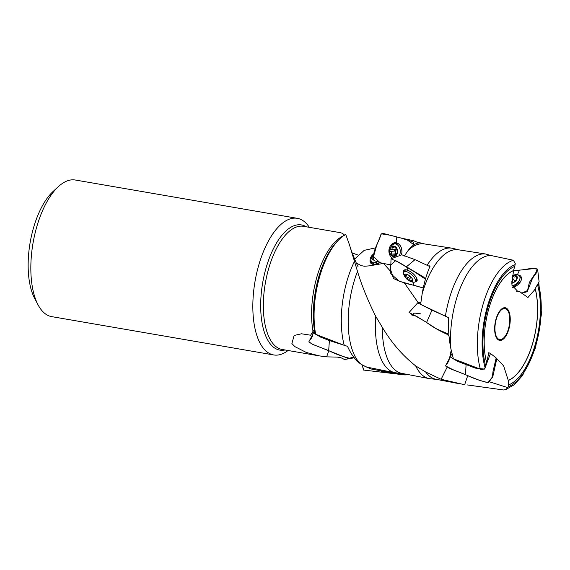 <?xml version="1.0" encoding="UTF-8"?>
<svg xmlns="http://www.w3.org/2000/svg" width="570" height="570" viewBox="0 0 570 570"><rect width="100%" height="100%" fill="white"/><g stroke="black" fill="none" stroke-linecap="round" stroke-linejoin="round"><path stroke-width="0.85" d="M337.761 240.796A63.591 28.372 99.8 0 0 337.639 240.911L339.207 239.364A65.7 29.319 99.8 0 1 345.684 234.348L349.446 244.722L357.504 271.406C361.793 285.648 367.885 300.661 375.78 316.435L382.292 327.273C391.505 342.734 402.634 355.609 415.673 365.911L425.647 371.996A65.7 29.319 99.8 0 0 435.979 379.271L458.052 383.475M464.066 384.6L464.514 384.657A66.191 29.533 -80.2 0 1 464.066 384.6L441.116 379.285L446.923 367.607M425.647 371.996L441.116 379.285M382.292 327.273A65.7 29.319 99.8 0 0 401.871 373.386L429.231 378.601A66.191 29.533 99.8 0 0 430.4 378.772L436.556 379.378M415.673 365.911A66.191 29.533 99.8 0 0 429.231 378.601M375.78 316.435A66.191 29.533 99.8 0 0 395.124 372.716A66.191 29.533 99.8 0 0 396.086 372.858L399.506 373.2M357.504 271.406A65.7 29.319 99.8 0 0 361.266 364.365L366.524 367.044L387.401 371.241M424.793 243.989L418.793 242.499A66.191 29.533 99.8 0 0 418.622 242.457M484.386 253.814L458.323 249.781A65.7 29.319 99.8 0 0 422.192 293.564L420.639 304.38L445.398 316.222A66.191 29.533 -80.2 0 1 485.59 253.999L484.386 253.807M429.018 265.698L430.072 266.169C426.674 273.921 424.044 283.055 422.192 293.564M458.907 249.874L452.901 248.385A66.191 29.533 99.8 0 0 451.746 248.149A66.191 29.533 99.8 0 0 427.521 264.608M537.66 285.2A60.997 27.218 -80.2 0 1 535.137 344.914A60.997 27.218 -80.2 0 1 508.611 384.921L508.255 386.709A62.736 27.994 99.8 0 0 535.722 345.741A62.736 27.994 99.8 0 0 538.401 284.06M535.209 288.605A56.687 25.294 -80.2 0 1 532.622 343.603A56.687 25.294 -80.2 0 1 508.276 380.496L508.611 384.921M488.846 352.709L485.782 366.382A60.997 27.218 -80.2 0 1 488.184 306.582A60.997 27.218 -80.2 0 1 514.76 266.404L515.123 264.615A62.736 27.994 99.8 0 0 487.564 305.869A62.736 27.994 99.8 0 0 485.099 367.714L485.782 366.382M486.652 362.777A56.687 25.294 -80.2 0 1 489.081 307.658A56.687 25.294 -80.2 0 1 513.492 270.55L514.76 266.404M485.099 367.714C484.016 369.289 482.448 369.795 480.396 369.21L453.392 358.779L450.913 348.876A65.7 29.319 -80.2 0 1 491.019 255.531L513.442 260.255L515.259 263.639L515.123 264.615M467.144 384.914L503.659 389.987L506.217 389.41L508.255 386.709M485.59 253.999L491.019 255.531M450.913 348.876C448.918 339.007 448.106 328.577 448.476 317.583L445.398 316.222M496.47 358.288L503.659 365.904L508.262 380.404A56.601 25.251 99.8 0 0 532.565 343.582A56.601 25.251 99.8 0 0 535.159 288.691M516.584 291.256L519.12 291.206L517.738 291.363L511.881 285.114L513.47 270.636A56.601 25.251 99.8 0 0 489.103 307.679A56.601 25.251 99.8 0 0 486.666 362.705M519.12 291.206L527.984 297.547M418.729 242.628L419.755 242.898C416 242.827 412.124 245.342 408.127 250.465L404.308 256.094M451.746 248.149L424.215 243.896A65.7 29.319 99.8 0 0 408.127 250.465M354.355 261.623A66.191 29.533 99.8 0 0 344.252 345.342L347.501 346.304C351.177 354.668 355.766 360.689 361.266 364.365M339.207 239.364A65.7 29.319 99.8 0 0 315.652 334.277L344.252 345.342M343.268 235.894A62.493 27.887 99.8 0 0 313.023 331.362L310.614 335.21L301.494 333.778L294.113 335.481L291.904 343.567L294.825 346.589L306.282 352.459L319.278 355.88L326.639 356.863L337.447 357.105L341.266 357.875L344.408 359.463L349.118 358.744M313.023 331.362L313.55 330.536L315.652 334.277M344.665 235.332L342.549 233.344L340.411 232.688M358.395 255.161L352.203 252.973M368.833 265.948L383.589 263.404M383.624 263.511L390.521 271.263M404.216 282.677L418.23 302.727M446.673 334.063L449.01 335.972M309.332 227.323A69.319 30.93 99.8 0 0 297.305 218.324A69.319 30.93 99.8 0 0 258.837 264.836A69.319 30.93 99.8 0 0 260.682 344.287A69.319 30.93 99.8 0 0 273.728 354.946A69.319 30.93 99.8 0 0 288.071 350.493M38.097 304.914L34.72 298.573A62.771 28.008 -80.2 0 1 30.139 242.564A62.771 28.008 -80.2 0 1 53.224 191.335L58.532 186.49A69.319 30.93 99.8 0 0 33.032 243.062A69.319 30.93 99.8 0 0 38.097 304.914A69.319 30.93 99.8 0 0 38.682 305.976A69.319 30.93 99.8 0 0 51.727 316.635L273.728 354.946M297.305 218.324L75.297 180.013A69.319 30.93 99.8 0 0 58.532 186.49M326.639 356.863L328.833 350.671M409.545 275.844A5.223 2.102 -139.7 0 0 407.115 274.419A5.223 2.102 -139.7 0 0 405.548 274.092A5.223 2.102 -139.7 0 0 404.65 276.079A5.223 2.102 -139.7 0 0 407.778 279.82A5.223 2.102 -139.7 0 0 411.775 281.573A5.223 2.102 -139.7 0 0 412.673 279.585A5.223 2.102 -139.7 0 0 412.281 278.801A5.223 2.102 -139.7 0 0 409.545 275.844M405.163 275.495L406.203 274.868L405.548 274.092L407.543 274.605M412.459 279.136L411.775 281.573L408.811 279.87L407.778 279.82L407.386 278.766C407.593 277.597 407.001 276.892 405.612 276.642L407.379 274.548M404.65 276.079L405.612 276.642M412.687 279.592A5.244 2.109 40.3 0 1 408.904 280.597A5.244 2.109 40.3 0 1 405.897 278.053A5.244 2.109 40.3 0 1 406.332 274.163A5.244 2.109 40.3 0 1 412.687 279.592L412.124 278.538M411.775 281.573L412.067 280.818M405.897 278.053A12.226 12.226 0 0 1 403.646 274.113A7.531 3.035 40.3 0 1 403.752 271.968A7.531 3.035 40.3 0 1 409.559 273.115A7.531 3.035 40.3 0 1 415.288 279.371A7.531 3.035 40.3 0 1 415.252 281.715A7.531 3.035 40.3 0 1 413.157 282.171A12.226 12.226 0 0 1 408.904 280.597M404.907 276.379A7.531 3.035 40.3 0 1 404.629 275.987M395.929 254.804L393.378 254.975L395.11 256.236L397.561 252.261L396.1 247.33A5.223 3.94 -93.8 0 0 392.21 246.383A5.223 3.94 -93.8 0 0 389.759 250.358A5.223 3.94 -93.8 0 0 391.22 255.289A5.223 3.94 -93.8 0 0 395.11 256.236A5.223 3.94 -93.8 0 0 397.561 252.261A5.223 3.94 -93.8 0 0 396.1 247.33L395.473 247.252L395.972 247.216M396.1 247.33L392.21 246.383L391.996 247.323L393.863 247.195M396.228 247.494L394.96 247.58L395.473 247.252M393.378 254.975L391.22 255.289L391.234 254.163C391.925 252.938 391.647 252.004 390.4 251.363L389.759 250.358L390.6 249.575C391.946 249.311 392.409 248.556 391.996 247.323M395.551 255.809L394.511 255.88L395.11 256.236M391.22 255.289L392.303 255.339M397.575 252.261A5.244 3.947 86.2 0 1 391.212 255.289A5.244 3.947 86.2 0 1 392.203 246.375A5.244 3.947 86.2 0 1 397.575 252.261M392.616 258.203A7.531 5.679 86.2 0 1 388.954 249.966A7.531 5.679 86.2 0 1 394.098 243.732A7.531 5.679 86.2 0 1 400.218 252.617A7.531 5.679 86.2 0 1 399.285 255.723M394.098 243.732L397.326 243.518A7.531 5.679 86.2 0 1 398.067 243.533M396.328 247.665A2.13 1.603 86.2 0 1 396.015 248.556A2.13 1.603 86.2 0 1 394.96 249.29A0.941 0.713 86.2 0 0 394.761 251.071A2.13 1.603 86.2 0 1 395.601 252.275A2.13 1.603 86.2 0 1 395.594 253.871A0.941 0.713 86.2 0 0 395.687 254.819M396.456 247.979A3.776 2.843 -93.8 0 0 396.015 248.556A3.776 2.843 -93.8 0 0 395.43 250.323A3.776 2.843 -93.8 0 0 395.601 252.275A3.776 2.843 -93.8 0 0 396.406 253.792M373.756 254.135A5.223 3.128 -34.7 0 0 372.089 256.137L373.599 255.702M373.614 259.663L372.317 259.564L373.222 257.968L372.089 256.137A5.223 3.128 -34.7 0 0 372.317 259.564A5.223 3.128 -34.7 0 0 373.785 260.091A5.244 3.135 145.3 0 1 373.756 254.12M372.089 256.137L372.424 257.049M376.891 262.164A7.531 4.51 145.3 0 1 370.678 261.402A7.531 4.51 145.3 0 1 372.566 254.854A7.531 4.51 145.3 0 1 373.792 253.778M512.238 283.034L513.819 282.328L516.791 279.485L516.555 276.015A5.223 3.149 -35.3 0 0 512.444 275.966A5.223 3.149 -35.3 0 0 512.202 276.072A5.244 3.164 144.7 0 1 516.513 275.966A5.244 3.164 144.7 0 1 516.805 279.485A5.244 3.164 144.7 0 1 511.682 283.283A5.223 3.149 -35.3 0 0 512.886 282.891A5.223 3.149 -35.3 0 0 516.791 279.485A5.223 3.149 -35.3 0 0 516.555 276.015L515.772 276.336L516.534 277.419M515.772 276.336C514.959 277.326 514.183 277.312 513.435 276.308L513.613 276.557M513.435 276.308L512.195 276.122M512.195 282.969L511.668 282.855M516.833 279.407L516.498 278.937L516.904 279.193M512.359 275.652A12.226 12.226 0 0 0 512.273 275.695A7.531 4.546 144.7 0 1 512.359 275.652A7.531 4.546 144.7 0 1 519.47 276.008A7.531 4.546 144.7 0 1 519.27 280.426A7.531 4.546 144.7 0 1 512.017 285.869M512.017 277.248L514.888 281.309A2.13 1.282 144.7 0 1 514.838 281.466M514.888 281.309A0.941 0.57 144.7 0 1 515.985 280.433M451.974 353.649L450.2 356.898L457.332 361.223L475.302 368.113L484.578 369.089L490.485 353.486L488.768 352.68M490.499 353.471L496.164 357.967L493.014 371.455L492.316 377.554L488.348 382.655C480.574 380.959 472.943 378.28 465.448 374.597L466.103 364.622L465.448 374.583L449.459 368.441L445.526 365.947L450.2 356.898M451.02 351.063L449.573 358.11L451.269 350.586M420.881 302.307L417.717 302.891L431.989 310.13L447.315 317.07M446.616 334.048C439.52 330.899 432.844 327.045 426.588 322.47L417.596 316.941L409.053 312.517L417.696 302.877M431.989 310.13L426.595 322.456L431.989 310.13M410.001 313.051L411.811 315.075L415.808 315.93M391.034 258.794L390.664 269.838L393.507 278.509C400.012 281.651 406.816 283.91 413.92 285.278L412.88 282.121L413.92 285.271L423.275 287.985L399.228 281.252L390.813 273.771L390.578 265.178L395.701 260.625L415.466 272.432L425.441 279.229L423.824 277.148L398.964 262.357L391.034 258.794L401.786 254.79L415.017 259.642L429.894 266.589M415.067 281.886L416.855 278.588C415.145 275.139 412.253 272.41 408.184 270.408L403.61 272.182M403.617 272.168A8.472 3.413 40.3 0 1 403.973 270.266A8.472 3.413 40.3 0 1 412.573 273.215A8.472 3.413 40.3 0 1 416.898 281.217A8.472 3.413 40.3 0 1 415.081 281.879M406.46 266.788L415.017 259.642L406.46 266.788L408.184 270.408M401.209 238.089L387.65 234.584C385.277 234.348 380.895 231.313 380.233 236.771C377.433 244.751 371.918 251.961 374.055 260.604L381.936 263.183L390.607 264.843L380.226 262.848L373.507 256.628L376.713 245.235L381.358 233.843L390.322 235.246L406.702 239.535L413.934 244.801L413.264 242.015L401.209 238.089L413.499 240.697L418.9 242.92M390.3 246.097A8.472 6.384 86.2 0 1 395.509 242.72A8.472 6.384 86.2 0 1 401.387 254.94L401.907 252.603C402.035 247.444 400.19 244.181 396.385 242.82L390.222 246.219M390.906 256.792L392.303 258.324A8.472 6.384 86.2 0 1 391.013 256.92M396.784 236.921L396.385 242.82M370.165 259.635L374.169 264.466L379.677 262.741M379.656 262.734A8.472 5.066 145.3 0 1 374.184 264.452A8.472 5.066 145.3 0 1 370.735 263.112A8.472 5.066 145.3 0 1 370.165 259.685M374.169 264.466L373.963 264.858L374.169 264.466M375.872 247.786L364.216 250.344L354.59 259.086L364.216 250.344L375.872 247.786M539.099 281.758L534.183 290.379L527.92 297.504M517.98 274.911A8.472 5.109 144.7 0 1 521.058 276.649A8.472 5.109 144.7 0 1 519.697 282.891A8.472 5.109 144.7 0 1 512.508 287.515L520.752 281.295C522.376 277.383 521.236 275.239 517.339 274.861L519.555 270.102L513.42 270.8L535.964 268.392L536.548 272.702L532.487 278.31L527.193 291.74L521.657 293.187L527.528 290.55L529.366 282.406L537.674 269.774L537.446 269.09C531.96 267.33 525.276 269.866 519.555 270.102M362.862 365.363L370.963 368.947L396.022 373.699L398.181 373.072M407.507 374.462L405.142 374.96L363.753 370.08L362.185 364.957L363.517 370.051L395.067 373.749L407.507 374.462M380.511 370.849L383.339 372.431L380.511 370.849M314.341 331.298L313.514 332.83L320.639 337.148L329.396 340.554L346.218 345.926M308.826 341.865L313.179 344.565L348.27 358.466L353.728 357.126L351.562 358.73C343.796 357.012 336.172 354.312 328.683 350.607L312.723 344.408L308.798 341.922L313.514 332.83M329.396 340.554L328.683 350.593L329.396 340.554M312.873 334.063L312.859 331.626L312.873 334.063M496.605 359.663L492.851 376.407L487.884 382.762L479.007 380.154L452.801 369.624L445.555 365.897M447.315 363.603L449.295 359.734M448.861 334.291L436.371 328.783L424.351 321.045L412.039 313.985L411.903 315.089M412.559 314.797L412.936 314.419M413.165 313.578L414.411 313.208M414.96 313.108L420.51 313.821M310.586 339.613L312.574 335.794M480.396 369.21A66.227 29.554 -80.2 0 1 483.524 302.77A66.227 29.554 -80.2 0 1 513.442 260.255M496.52 337.839A16.551 7.389 -80.2 0 1 497.375 315.224A16.551 7.389 -80.2 0 1 508.376 310.301A16.551 7.389 -80.2 0 1 507.521 332.909A16.551 7.389 -80.2 0 1 496.52 337.839M337.639 240.911A63.591 28.372 99.8 0 0 314.697 331.918M340.532 232.71L303.432 226.304A62.493 27.887 99.8 0 0 268.762 268.242A62.493 27.887 99.8 0 0 270.422 339.87A62.493 27.887 99.8 0 0 282.179 349.481L318.808 355.801M489.765 381.907L507.906 387.65M507.998 310.956A15.746 7.025 99.8 0 0 495.366 323.318A15.746 7.025 99.8 0 0 503.723 337.882A15.746 7.025 99.8 0 0 507.998 310.956M284.993 349.966A63.519 28.343 -80.2 0 1 267.879 340.347A63.519 28.343 -80.2 0 1 267.836 262.278A63.519 28.343 -80.2 0 1 306.247 226.796M467.763 375.552L464.671 384.665M407.386 278.766L409.737 275.994M408.811 279.87L411.063 277.212M411.084 280.868L412.089 279.678M390.6 249.575L394.96 249.29M390.4 251.363L394.761 251.071M391.234 254.163L395.594 253.871M373.165 255.681L373.549 256.236M372.545 259.001L373.058 259.728M511.646 281.808L512.508 283.019M405.626 269.767A8.251 3.32 40.3 0 1 405.626 269.752L403.752 271.968M417.126 279.507A8.251 3.32 40.3 0 1 417.119 279.507L415.252 281.715M394.611 243.696A8.251 6.213 86.2 0 1 396.556 242.877M397.155 243.525A7.624 5.743 86.2 0 1 397.832 243.397M371.775 263.939A8.251 4.938 145.3 0 1 371.647 262.806M520.431 277.369A8.251 4.973 144.7 0 1 521.479 277.896M402.449 373.493L398.038 373.058M387.479 371.255L395.124 372.716M538.85 283.19L541.5 313.928L535.529 347.757L522.548 375.502L514.318 384.686L505.334 389.816M356.279 262.991L361.366 265.677L364.558 266.247L369.175 265.862M349.424 244.651C350.814 249.482 353.015 255.424 356.043 262.457L358.081 266.817M406.716 274.341L406.125 275.046M373.792 253.771A12.226 12.226 0 0 0 372.566 254.854M370.678 261.402L372.666 264.273M373.378 258.096L373.051 257.626M519.47 276.008L521.493 278.873M517.197 276.899L516.648 276.122M539.092 281.758L537.674 269.767M405.135 374.953L396.022 373.778M405.056 374.946L396.285 373.706"/></g></svg>
